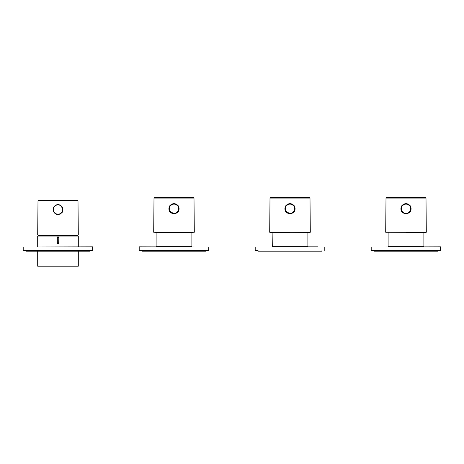 <?xml version="1.0" encoding="UTF-8"?>
<svg xmlns="http://www.w3.org/2000/svg" width="464" height="464" viewBox="0 0 464 464"><rect width="100%" height="100%" fill="white"/><g stroke="black" fill="none" stroke-linecap="round" stroke-linejoin="round"><path stroke-width="0.7" d="M37.7 246.848L37.7 236.072L38.181 235.59L77.819 235.59L78.3 236.072L78.3 246.848M37.7 251.198L37.7 266.185L78.3 266.185L37.7 266.185M57.188 237.58C57.727 236.524 58.273 236.524 58.812 237.58L58.812 242.875C58.273 243.931 57.727 243.931 57.188 242.875L57.327 237.58C57.774 236.704 58.226 236.704 58.673 237.58L57.327 237.58L57.327 242.875C57.774 243.757 58.226 243.757 58.673 242.875L58.812 237.58M92.8 247.045L23.2 247.045L92.609 246.848L92.609 250.717L23.391 250.717L92.609 250.717M26.1 250.717L26.1 251.198L89.9 251.198L89.9 250.717M62.831 211.364L62.831 210.511M58.679 214.42L60.506 214.02M61.677 213.138L61.677 212.819M61.869 212.941L61.869 212.593M58 235.155L78.3 234.958L37.7 234.958L58 235.155M62.553 211.433A4.93 4.93 0 0 0 62.93 209.537L60.975 205.61L58 204.607L56.521 204.833L54.068 206.561C52.496 209.136 52.815 211.439 55.025 213.469A4.93 4.93 0 0 0 56.55 214.246L56.55 214.148M61.486 213.022A4.93 4.93 0 0 0 62.478 211.601M56.759 214.31L55.025 213.469C59.264 215.371 61.898 214.061 62.93 209.537M58 204.705A4.831 4.831 0 0 0 53.812 211.955A4.831 4.831 0 0 0 62.188 211.955A4.831 4.831 0 0 0 58 204.705A4.831 4.831 0 0 0 53.812 211.955A4.831 4.831 0 0 0 62.188 211.955A4.831 4.831 0 0 0 58 204.705M56.289 214.368L58 214.368A4.831 4.831 0 0 1 53.812 207.118A4.831 4.831 0 0 1 62.188 207.118A4.831 4.831 0 0 1 58 214.368L58.969 214.368M208.8 247.045L139.391 246.848L208.8 247.045L208.609 250.717L141.619 250.717M171.529 204.473A4.93 4.93 0 0 0 169.76 211.259L174 213.672L176.448 213.017L178.24 211.259A4.93 4.93 0 0 0 176.378 204.421M169.551 211.358C168.635 209.45 168.71 207.588 169.783 205.772C172.591 202.93 175.404 202.93 178.217 205.772C179.284 207.588 179.359 209.45 178.449 211.358C175.479 214.652 172.515 214.652 169.551 211.358L169.76 211.259A4.93 4.93 0 0 0 174.012 213.672L171.552 213.017M176.442 213.022A4.93 4.93 0 0 0 176.772 212.819M174.11 203.812A4.93 4.93 0 0 0 174 203.812L176.262 204.363A4.93 4.93 0 0 0 176.198 204.328M171.732 204.363L174 203.812M178.217 205.772L173.983 203.812L169.783 205.772M174 232.423L194.3 232.226L153.7 232.226L174 232.423M193.047 232.423L154.953 232.423M170.416 212.123L170.131 211.799L170.131 212.141M177.393 212.605L177.057 212.605M170.943 212.605L170.607 212.605L170.943 212.605M178.449 211.358L177.967 211.665M172.069 204.305A4.831 4.831 0 0 0 171.129 212.628A4.831 4.831 0 0 0 178.802 209.287A4.831 4.831 0 0 0 172.069 204.305M142.1 250.717L142.1 251.198L205.9 251.198L205.9 250.717M274.821 246.848L317.666 246.848M317.434 246.848L305.179 246.848M257.619 250.717L255.391 250.717M403.529 204.473A4.93 4.93 0 0 0 401.76 211.259L404.973 213.562L408.448 213.017L410.24 211.259A4.93 4.93 0 0 0 408.378 204.421M401.551 211.358C400.635 209.45 400.71 207.588 401.783 205.772C404.591 202.93 407.404 202.93 410.217 205.772C411.284 207.588 411.359 209.45 410.449 211.358C407.479 214.652 404.515 214.652 401.551 211.358L401.76 211.259A4.93 4.93 0 0 0 403.558 213.022M408.448 213.017L406 213.672L403.552 213.017M408.442 213.022A4.93 4.93 0 0 0 408.772 212.819M406.11 203.812A4.93 4.93 0 0 0 406 203.812L408.262 204.363A4.93 4.93 0 0 0 408.198 204.328M403.732 204.363L406 203.812M410.217 205.772L405.983 203.812L401.783 205.772M406 232.423L426.103 232.423L406 232.423M402.416 212.123L402.131 211.799L402.131 212.141M409.393 212.605L409.057 212.605L409.393 212.605M402.943 212.605L402.607 212.605L402.943 212.605M410.449 211.358L409.967 211.665M321.9 250.717L321.9 251.198L258.1 251.198L258.1 250.717M272.119 246.657L307.881 246.657L272.31 246.848L272.119 232.423M374.1 250.717L374.1 251.198L437.9 251.198L437.9 250.717M287.529 204.473A4.93 4.93 0 0 0 285.76 211.259L290 213.672L292.448 213.017L294.24 211.259A4.93 4.93 0 0 0 292.378 204.421M285.551 211.358C284.635 209.45 284.71 207.588 285.783 205.772C288.591 202.93 291.404 202.93 294.217 205.772C295.284 207.588 295.359 209.45 294.449 211.358C291.479 214.652 288.515 214.652 285.551 211.358L285.76 211.259A4.93 4.93 0 0 0 290.012 213.672L287.552 213.017M292.442 213.022A4.93 4.93 0 0 0 292.772 212.819M290.11 203.812A4.93 4.93 0 0 0 290 203.812L292.262 204.363A4.93 4.93 0 0 0 292.198 204.328M287.732 204.363L290 203.812M294.217 205.772L289.983 203.812L285.783 205.772M290 232.423L269.897 232.423L290 232.423M286.416 212.123L286.131 211.799L286.131 212.141M293.393 212.605L293.057 212.605M286.943 212.605L286.607 212.605L286.943 212.605M294.449 211.358L293.967 211.665M294.831 208.742A4.831 4.831 0 0 0 287.581 204.554A4.831 4.831 0 0 0 287.581 212.924A4.831 4.831 0 0 0 294.831 208.742A4.831 4.831 0 0 0 287.581 204.554A4.831 4.831 0 0 0 287.581 212.924A4.831 4.831 0 0 0 294.831 208.742M401.169 208.742A4.831 4.831 0 0 0 408.419 212.924A4.831 4.831 0 0 0 408.419 204.554A4.831 4.831 0 0 0 401.169 208.742A4.831 4.831 0 0 0 408.419 212.924A4.831 4.831 0 0 0 408.419 204.554A4.831 4.831 0 0 0 401.169 208.742M440.8 247.045L371.2 247.045L440.609 246.848L440.609 250.717L371.391 250.717L438.381 250.717M37.7 236.072L78.3 236.072M58.812 242.875L57.188 242.875M23.2 247.045L23.2 250.525L92.8 250.525M62.495 207.002L62.489 207.495M62.414 211.735L62.402 212.222M77.534 200.355L38.466 200.355L77.534 200.355L77.998 200.831L38.002 200.831L37.7 234.958M58 204.897A4.64 4.64 0 0 0 53.981 211.857A4.64 4.64 0 0 0 62.019 211.857A4.64 4.64 0 0 0 58 204.897M58 214.177A4.64 4.64 0 0 1 53.981 207.217A4.64 4.64 0 0 1 62.019 207.217A4.64 4.64 0 0 1 58 214.177M139.2 247.045L139.2 250.525L208.8 250.525M154.002 198.105L154.471 197.623A676.698 676.698 0 0 1 193.529 197.623L154.471 197.623L193.529 197.623L193.998 198.105L154.002 198.105L153.7 232.226M172.15 204.485A4.64 4.64 0 0 0 171.239 212.471A4.64 4.64 0 0 0 178.611 209.264A4.64 4.64 0 0 0 172.15 204.485M191.881 232.423L191.881 246.657L156.119 246.657L156.119 232.423M255.2 250.525L255.2 247.045L324.8 247.045L324.8 250.525M386.002 198.105L386.471 197.623A676.698 676.698 0 0 1 425.529 197.623L386.471 197.623L425.529 197.623L425.998 198.105L386.002 198.105L385.7 232.226L426.103 232.423M270.002 198.105L270.471 197.623A676.698 676.698 0 0 1 309.529 197.623L270.471 197.623L309.529 197.623L309.998 198.105L270.002 198.105L269.7 232.226L310.103 232.423M294.64 208.742A4.64 4.64 0 0 0 287.68 204.723A4.64 4.64 0 0 0 287.68 212.756A4.64 4.64 0 0 0 294.64 208.742M401.36 208.742A4.64 4.64 0 0 0 408.32 212.756A4.64 4.64 0 0 0 408.32 204.723A4.64 4.64 0 0 0 401.36 208.742M423.881 232.423L423.881 246.657L388.119 246.657L388.119 232.423M371.2 247.045L371.2 250.525L440.8 250.525M78.3 251.198L78.3 266.185M77.998 200.831L78.3 234.958M38.466 200.355L38.002 200.831M77.529 200.355A644.658 644.658 0 0 0 38.471 200.355M58 204.607L59.027 204.717M60.975 205.61L59.235 204.763M54.068 206.561L56.521 204.839M193.998 198.105L194.3 232.226M178.019 205.888L177.555 205.326M169.981 205.888L170.421 205.349M169.76 211.259L170.033 211.665M176.448 213.017L174 213.672M425.998 198.105L426.3 232.226M410.019 205.888L409.555 205.326M401.981 205.888L402.421 205.349M401.76 211.259L402.033 211.665M307.881 246.657L307.881 232.423M309.998 198.105L310.3 232.226M294.019 205.888L293.555 205.326M285.981 205.888L286.421 205.349M285.76 211.259L286.033 211.665M292.448 213.017L290 213.672"/></g></svg>
